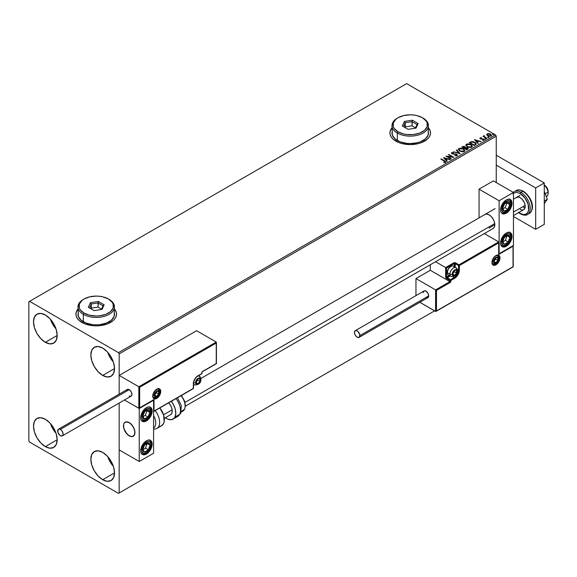 <?xml version="1.0" encoding="UTF-8"?>
<svg xmlns="http://www.w3.org/2000/svg" width="577" height="577" viewBox="0 0 577 577"><rect width="100%" height="100%" fill="white"/><g stroke="black" fill="none" stroke-linecap="round" stroke-linejoin="round"><path stroke-width="0.87" d="M77.989 309.222A20.274 11.706 0 0 0 75.962 314.241M81.898 322.435A20.274 11.706 180 0 1 75.962 314.162A20.274 11.706 180 0 1 77.989 309.056L76.352 311.876L75.962 314.162L76.352 316.441L77.506 318.641L79.374 320.661L84.97 323.892L92.277 325.644L96.236 325.868L100.189 325.644L107.502 323.892L113.092 320.661L114.967 318.641L116.121 316.441L116.511 314.162L116.121 311.876L114.484 309.056A20.274 11.706 180 0 1 116.511 314.162A20.274 11.706 180 0 1 103.997 324.974A20.274 11.706 180 0 1 81.898 322.435M391.978 127.943A20.274 11.706 0 0 0 389.951 132.962M395.887 141.156A20.274 11.706 180 0 1 389.951 132.883A20.274 11.706 180 0 1 391.978 127.777L390.341 130.597L389.951 132.883L390.341 135.162L391.494 137.362L393.363 139.382L398.959 142.613L402.465 143.695L410.225 144.589L417.986 143.695L421.491 142.613L427.081 139.382L428.956 137.362L430.11 135.162L430.5 132.883L430.11 130.597L428.473 127.777A20.274 11.706 180 0 1 430.5 132.883A20.274 11.706 180 0 1 417.986 143.695A20.274 11.706 180 0 1 395.887 141.156M107.784 456.674A16.726 9.658 -120 0 0 113.359 466.331L110.092 461.78L107.784 456.674M102.684 479.711A16.726 9.658 60 0 1 91.757 464.975A16.726 9.658 60 0 1 94.325 451.567A16.726 9.658 60 0 1 102.684 452.397L107.214 456.054L111.051 461.225L113.619 467.139L114.513 472.888L102.684 479.711L98.162 476.061L94.325 470.882L91.757 464.975L90.856 459.227L91.757 454.517L94.325 451.567L98.162 450.825L102.684 452.397A16.726 9.658 60 0 1 113.619 467.139A16.726 9.658 60 0 1 111.051 480.54L107.214 481.29L102.684 479.711L114.513 472.888L113.619 477.59L111.051 480.54A16.726 9.658 60 0 1 102.684 479.711M50.437 319.261A16.726 9.658 -120 0 0 56.012 328.919L52.745 324.368L50.437 319.261M45.338 342.305A16.726 9.658 60 0 1 34.411 327.563A16.726 9.658 60 0 1 36.971 314.162A16.726 9.658 60 0 1 45.338 314.984L49.867 318.641L53.704 323.82L56.265 329.727L57.166 335.475L45.338 342.305L40.808 338.649L36.971 333.477L34.411 327.563L33.509 321.815L34.411 317.112L36.971 314.162L40.808 313.412L45.338 314.984A16.726 9.658 60 0 1 56.265 329.727A16.726 9.658 60 0 1 53.704 343.135L49.867 343.878L45.338 342.305L57.166 335.475L56.265 340.185L53.704 343.135A16.726 9.658 60 0 1 45.338 342.305M107.784 352.374A16.726 9.658 -120 0 0 113.359 362.031L110.092 357.48L107.784 352.374M102.684 375.418A16.726 9.658 60 0 1 91.757 360.675A16.726 9.658 60 0 1 94.325 347.267A16.726 9.658 60 0 1 102.684 348.097L107.214 351.754L111.051 356.925L113.619 362.839L114.513 368.588L102.684 375.418L98.162 371.761L94.325 366.583L91.757 360.675L90.856 354.927L91.757 350.217L94.325 347.267L98.162 346.525L102.684 348.097A16.726 9.658 60 0 1 113.619 362.839A16.726 9.658 60 0 1 111.051 376.24L107.214 376.99L102.684 375.418L114.513 368.588L113.619 373.29L111.051 376.24A16.726 9.658 60 0 1 102.684 375.418M50.437 423.561A16.726 9.658 -120 0 0 56.012 433.219L52.745 428.668L50.437 423.561M45.338 446.605A16.726 9.658 60 0 1 34.411 431.863A16.726 9.658 60 0 1 36.971 418.455A16.726 9.658 60 0 1 45.338 419.284L49.867 422.941L53.704 428.12L56.265 434.027L57.166 439.775L45.338 446.605L40.808 442.948L36.971 437.777L34.411 431.863L33.509 426.114L34.411 421.412L36.971 418.455L40.808 417.712L45.338 419.284A16.726 9.658 60 0 1 56.265 434.027A16.726 9.658 60 0 1 53.704 447.435L49.867 448.178L45.338 446.605L57.166 439.775L56.265 444.478L53.704 447.435A16.726 9.658 60 0 1 45.338 446.605M28.85 301.742L28.85 440.806L29.564 442.054L118.458 493.371L434.596 310.852L119.172 492.96L119.172 403.042L119.172 492.96L434.596 310.852L118.458 493.371L119.172 492.96L118.458 493.371L29.564 442.054L28.85 440.806L28.85 301.742L406.641 83.629L495.535 134.946L118.458 352.648L29.564 301.331L28.85 301.742M119.172 394.141L119.172 353.896L496.249 136.194L496.249 182.548L496.249 136.194L495.535 134.946L406.641 83.629L29.564 301.331L118.458 352.648L495.535 134.946L496.249 136.194L119.172 353.896L118.458 352.648L119.172 353.896L119.172 394.141L119.172 375.418L196.598 330.715L216.238 342.053L196.598 330.715L119.172 375.418L138.819 386.756L119.172 375.418L119.172 394.141M486.779 134.737L488.856 136.15L490.392 136.208L491.46 135.516L490.847 134.268L488.856 133.532L487.219 133.785L486.779 134.737L487.709 135.703L491.013 135.977L491.503 135.292L490.537 134.073L488.856 133.532L487.219 133.785L486.736 134.809M486.57 138.466L486.959 138.242L484.341 136.59L484.319 135.602L483.728 135.869L483.829 136.439L482.906 136.352L486.57 138.466L486.959 138.242L484.529 136.771L484.319 135.602L483.829 136.439L482.906 136.352L486.57 138.466M482.48 140.269L483.98 140.031L483.966 139.245L480.85 138.653L480.569 138.155L481.434 137.73L480.295 137.795L479.927 138.365L480.547 138.92L483.454 139.374L482.603 140.261L484.175 139.684M470.024 142.223L469.267 142.663L474.28 145.563L476.241 144.127L475.535 142.779L473.32 141.718L471.301 141.661L469.267 142.663L474.28 145.563L476.27 143.925L474.929 142.368L471.402 141.639L470.024 142.223M465.509 147.589L464.911 146.616L461.802 146.976L466.822 149.869L468.257 148.837L467.586 147.784L465.509 147.503L464.052 146.298L461.802 146.976L466.822 149.869L468.286 148.678L467.586 147.784L465.524 147.705M460.064 153.77L456.717 149.905L456.299 150.15L458.888 153.049L453.435 151.801L460.129 153.734L456.717 149.905L456.299 150.15L458.888 153.049L453.435 151.801L460.064 153.77M451.315 158.819L447.579 156.663L453.825 157.37L448.805 154.477L448.423 154.701L452.166 156.857L445.913 156.151L450.933 159.043L451.315 158.819L447.579 156.663L453.738 157.42L448.805 154.477L448.423 154.701L452.166 156.857L445.913 156.151L450.933 159.043L451.315 158.819M445.444 162.361L444.607 160.817L441.217 158.855L440.828 159.079L444.167 161.012L444.925 162.065L443.727 162.57L445.372 162.397L445.74 161.697L441.217 158.855L440.828 159.079L445.026 161.618L444.853 162.101L443.727 162.238L443.915 162.57L445.783 162.231M443.468 157.557L446.879 161.387L447.298 161.142L446.201 159.916L447.615 159.101L450.161 159.49L443.468 157.557L446.879 161.387L447.298 161.142L446.201 159.916L447.615 159.101L450.161 159.49L443.468 157.557M451.474 153.251L453.58 152.552L451.668 152.681L451.841 153.691L456.465 154.6L456.472 155.401L454.784 155.703L456.782 155.79L457.345 154.961L456.183 154.059L452.404 153.583L452.173 152.992L453.58 152.552L451.762 152.624L451.445 153.093M459.703 151.109L463.151 151.845L464.463 151.362L464.889 150.489L463.302 148.736L460.057 148.116L458.326 149.328L459.703 151.109L464.254 151.499L464.889 150.575L463.54 148.866L458.946 148.469L458.326 149.407L459.703 151.109M467.161 146.803L470.608 147.539L471.928 147.056L472.354 146.183L470.522 144.308L467.521 143.81L465.79 145.022L467.161 146.803L471.719 147.193L472.354 146.269L470.998 144.56L466.411 144.163L465.79 145.094L467.161 146.803M474.474 139.656L477.886 143.478L478.304 143.24L477.215 142.014L478.621 141.199L481.168 141.589L474.474 139.656L477.886 143.478L478.304 143.24L477.215 142.014L478.621 141.199L481.168 141.589L474.474 139.656M484.997 138.97L485.834 138.805L485.077 138.487L484.997 138.97L485.733 139.021L485.639 138.595L484.896 138.545L484.997 138.97L484.896 138.545M487.954 137.261L488.791 137.095L488.034 136.778L487.954 137.261L488.697 137.319L487.861 136.836M492.78 134.477L493.616 134.311L492.859 133.987L492.78 134.477L493.523 134.528L492.686 134.044M430.5 132.962A20.274 11.706 0 0 0 428.473 127.943M430.11 130.763L428.956 128.563M391.494 128.563L390.341 130.763M116.511 314.241A20.274 11.706 0 0 0 114.484 309.222M116.121 312.042L114.967 309.842M77.506 309.842L76.352 312.042M445.783 162.159L444.607 161.149L445.444 162.692M443.8 157.932L449.779 159.706L443.8 157.932M446.201 160.247L447.103 161.257L446.201 160.247M444.708 158.574L445.855 159.858L446.937 159.23L445.855 159.858L444.708 158.242L446.937 158.899L445.855 159.526L444.708 158.574M446.511 156.497L452.166 157.189L446.511 156.497M448.704 154.867L448.805 154.477L453.233 157.362L448.704 154.867M447.579 156.994L451.026 158.985L447.579 156.994M451.762 152.624L452.036 153.814L456.32 154.506L456.472 155.732L454.784 155.703L457.013 155.682L457.373 155.155M456.32 154.506L456.472 155.401M456.472 155.732L456.32 154.838L456.472 155.732L456.724 155.393M457.013 155.682L456.71 154.283L452.404 153.908L453.284 154.153L452.404 153.908L452.274 152.919L453.58 152.552L451.445 153.403M452.404 153.583L452.274 152.919M457.345 155.292L456.71 154.614L457.352 155.314M452.404 153.908L452.108 153.41M453.818 151.917L458.888 153.381L453.818 151.917M456.494 150.366L456.717 149.905L459.797 153.691L456.494 150.366M458.34 149.58L458.946 148.469L463.54 148.866L464.882 150.734M464.889 150.821L463.966 149.472L461.953 148.57L459.458 148.577L458.326 149.659M464.182 150.431L463.728 151.542L461.824 151.794L459.739 150.994L458.982 149.789M464.247 150.813L463.728 151.542L460.085 151.217L458.996 149.695M459.48 148.758L463.151 149.09L464.247 150.424L463.728 151.21L460.085 150.885L458.982 149.515L459.48 148.758L460.785 148.469L463.497 149.313L464.175 150.763L462.841 151.484L460.468 151.08L459.054 149.876L459.48 148.758M465.509 147.503L467.586 147.784L468.257 148.837M468.264 148.852L467.139 147.914L465.509 147.835M467.197 148.008L466.692 149.349L464.824 148.275L466.086 147.77L467.37 148.123L467.594 149.046L466.692 149.681L464.824 148.275L467.197 148.008L467.63 148.563L467.132 149.429L467.197 148.339M464.939 147.835L464.312 148.303L462.704 147.048L464.535 146.839L464.507 148.195M464.535 146.839L464.312 147.979L462.704 147.048L464.312 148.303L462.704 147.048L464.384 146.76L464.968 147.359L464.507 147.863M466.692 149.349L467.132 149.097L466.692 149.349L464.824 148.275L466.692 149.349M472.354 146.515L471.423 145.166L469.418 144.264L466.923 144.272L465.805 145.245L466.411 144.163L470.998 144.56L472.339 146.428M471.712 146.508L470.782 147.409L468.805 147.402L467.204 146.688L466.447 145.483M466.461 145.39L467.55 146.904L466.519 145.563L466.851 144.502L470.616 144.777L471.712 146.118L471.185 147.236L471.69 146.284L471.185 146.904L467.55 146.904L471.185 147.236L467.925 146.774L466.447 145.209L467.139 144.358L468.863 144.192L470.955 145L471.697 146.262M469.548 142.829L471.402 141.639L474.929 142.368L476.249 144.091L475.138 142.829L472.859 141.956L471.301 141.992L469.548 142.829M475.556 143.954L474.157 145.375L470.168 142.735L471.669 142.036L474.539 142.591L475.585 144.12L474.157 145.375L474.568 144.805L474.157 145.043L470.168 142.735L471.856 141.992L473.234 142.065L475.203 143.067L475.477 144.135M474.806 140.031L480.785 141.805L474.806 140.031M477.215 142.346L478.109 143.348L477.215 142.346M475.715 140.665L476.862 141.949L477.944 141.329L476.862 141.949L475.715 140.334L477.944 140.997L476.862 141.617L475.715 140.665M483.894 140.088L483.649 139.007L480.756 138.934L481.182 138.74L480.756 138.934L480.641 138.105L481.434 137.73L480.165 137.86L481.434 138.033M480.756 138.603L480.641 138.105M484.153 139.858L483.649 139.338L483.894 140.42M479.941 138.401L480.165 137.86L480.389 138.833L483.281 139.237L483.396 140.182L483.281 139.569L482.963 140.29M483.281 139.237L483.396 139.85M480.165 137.86L479.898 138.559M481.103 138.04L479.927 138.422M480.756 138.934L480.569 138.487M484.997 139.302L484.896 138.869L485.639 138.595L485.733 139.353M485.733 139.021L485.639 138.595M485.762 139.021L484.868 138.898M483.829 136.771L483.194 136.518L483.288 136.129L483.829 136.771L483.894 135.703L483.829 136.439M483.894 135.703L484.341 135.977L483.692 136.295M484.529 136.771L484.283 135.999M484.529 137.102L486.671 138.408L484.428 137.016L484.153 136.215M487.954 137.593L488.596 136.886L488.697 137.643M488.697 137.319L488.596 136.886M488.726 137.312L487.825 137.189M486.779 135.068L487.219 133.785L488.856 133.532L490.537 134.073L491.481 135.451M491.46 135.847L491.106 134.823L489.325 133.943L487.565 133.965L486.757 134.643M490.883 135.407L490.558 136.049L489.274 136.215L487.861 135.667L487.356 134.73M487.666 134.376L488.099 135.819L487.334 134.867L487.666 134.044L490.154 134.297L490.558 136.049L490.904 135.545L488.099 135.819L490.558 136.049L488.099 135.487L487.666 134.044L488.279 133.871L490.154 134.297L490.876 135.371M492.78 134.809L493.422 134.102L493.523 134.859M493.523 134.528L493.422 134.102M493.551 134.528L492.65 134.398M446.937 158.899L445.855 159.526L444.708 158.242L446.937 158.899M477.944 140.997L476.862 141.617L475.715 140.334L477.944 140.997M487.356 134.686L487.666 134.044M484.312 215.019L485.026 214.428A8.107 4.681 60 0 1 489.08 214.832L491.272 216.599L493.133 219.109L494.381 221.979L494.814 224.763L489.08 228.074L494.814 224.763L494.381 227.042L493.133 228.478L185.412 406.136M506.281 246.285A8.107 4.681 -60 0 1 502.228 246.689A8.107 4.681 -60 0 1 500.987 240.191A8.107 4.681 -60 0 1 506.281 233.043L509.469 232.315L511.056 233.231L512.023 236.354L511.583 239.138L510.342 242.001L507.407 245.513L505.163 246.805L503.101 247.006L500.987 245.254L500.547 242.975L500.987 240.191L503.101 235.993L506.281 233.043A8.107 4.681 -60 0 1 510.342 232.639A8.107 4.681 -60 0 1 511.583 239.138A8.107 4.681 -60 0 1 506.281 246.285L505.603 245.889L506.281 246.285M506.281 213.173A8.107 4.681 -60 0 1 502.228 213.577A8.107 4.681 -60 0 1 500.987 207.078A8.107 4.681 -60 0 1 506.281 199.93L508.481 199.166L511.056 200.118L512.023 203.241L511.583 206.025L508.481 211.406L505.163 213.692L503.101 213.894L500.987 212.141L500.547 209.862L500.987 207.078L503.101 202.888L506.281 199.93A8.107 4.681 -60 0 1 510.342 199.527A8.107 4.681 -60 0 1 511.583 206.025A8.107 4.681 -60 0 1 506.281 213.173L505.603 212.783L506.281 213.173M499.119 200.76L499.119 253.736L513.451 245.456L513.451 192.48L499.119 200.76L513.451 192.48L493.378 180.889L479.047 189.169L479.047 217.882L479.047 189.169L499.119 200.76L479.047 189.169L493.378 180.889L513.451 192.48L513.451 245.456L499.119 253.736L499.119 200.76M485.026 214.428L486.887 214.067L489.08 214.832A8.107 4.681 60 0 1 494.381 221.979A8.107 4.681 60 0 1 493.133 228.478M129.212 435.844A8.107 4.681 60 0 1 123.911 428.697A8.107 4.681 60 0 1 125.159 422.198A8.107 4.681 60 0 1 129.212 422.595L126.024 421.874L124.444 422.79L123.586 424.679L123.911 428.697L127.019 434.07L130.33 436.363L132.4 436.565L134.513 434.813L134.946 432.534L134.513 429.742L132.4 425.552L129.212 422.595A8.107 4.681 60 0 1 134.513 429.742A8.107 4.681 60 0 1 133.265 436.241A8.107 4.681 60 0 1 129.212 435.844M146.414 420.943L145.736 420.546L146.414 420.943L144.221 421.708L142.36 421.34L141.12 419.912L140.68 417.633L141.12 414.841L142.36 411.978L144.221 409.468L146.414 407.694A8.107 4.681 -60 0 1 150.474 407.297A8.107 4.681 -60 0 1 151.715 413.796A8.107 4.681 -60 0 1 146.414 420.943A8.107 4.681 -60 0 1 142.36 421.34A8.107 4.681 -60 0 1 141.12 414.841A8.107 4.681 -60 0 1 146.414 407.694L148.614 406.936L150.474 407.297L151.715 408.725L152.155 411.012L151.715 413.796L150.474 416.659L148.614 419.169L146.414 420.943M146.414 454.056L145.736 453.659L146.414 454.056L144.221 454.813L142.36 454.452L141.12 453.024L140.68 450.738L141.12 447.954L142.36 445.091L144.221 442.581L146.414 440.806A8.107 4.681 -60 0 1 150.474 440.41A8.107 4.681 -60 0 1 151.715 446.908A8.107 4.681 -60 0 1 146.414 454.056A8.107 4.681 -60 0 1 142.36 454.452A8.107 4.681 -60 0 1 141.12 447.954A8.107 4.681 -60 0 1 146.414 440.806L148.614 440.042L150.474 440.41L151.715 441.838L152.155 444.117L151.715 446.908L150.474 449.772L148.614 452.281L146.414 454.056M153.583 453.226L153.583 400.25L139.245 408.523L139.245 461.499L153.583 453.226L139.245 461.499L119.172 449.916L139.245 461.499L139.245 408.523L124.459 399.991L139.245 408.523L153.583 400.25L153.583 453.226M546.289 196.613L546.679 196.389A7.097 4.097 -120 0 0 548.078 192.119L545.193 193.778L548.078 192.119A7.097 4.097 -120 0 0 544.277 185.267A7.097 4.097 60 0 1 548.078 192.119L548.1 190.756A5.07 2.928 -120 0 0 544.565 185.275L544.277 185.116M513.451 212.105L525.135 205.362L513.451 212.105M134.867 431.358L134.867 431.358A8.107 4.681 60 0 1 133.265 436.241A8.107 4.681 60 0 1 127.474 434.531A8.107 4.681 60 0 1 123.557 427.081A8.107 4.681 60 0 1 125.159 422.198A8.107 4.681 60 0 1 130.95 423.907A8.107 4.681 60 0 1 134.867 431.358L133.366 427.059L130.474 423.489L127.156 421.852L124.524 422.696L123.615 424.528L123.86 428.502L125.05 431.38L127.95 434.95L131.267 436.587L133.164 436.299L134.455 434.935L134.867 431.358M163.522 414.813L172.141 409.836L163.522 414.813M184.993 402.414L494.734 223.587L184.993 402.414M543.96 184.986L546.635 187.229L548.15 191.593M548.078 192.119A7.097 4.097 60 0 1 548.15 193.144L548.15 191.485A5.07 2.928 -120 0 0 548.1 190.756L548.078 192.119M153.056 397.517C157.485 397.567 159.685 395.634 159.649 391.718A1.623 0.938 180 0 1 159.18 392.382A1.623 0.938 0 0 0 159.649 391.718A1.623 0.938 180 0 0 159.18 391.062A5.07 2.928 -60 0 0 158.48 389.006A5.07 2.928 -60 0 1 159.894 391.473L160.752 391.473A5.676 3.274 120 0 0 156.742 389.158A5.676 3.274 120 0 0 152.725 396.111L152.898 395.815M152.905 395.858C154.03 391.127 156.014 388.891 158.841 389.15A5.07 2.928 -60 0 1 159.894 391.473A5.07 2.928 -60 0 1 157.68 396.572A5.07 2.928 -60 0 1 153.778 397.935L152.725 396.111L152.804 395.158L154.506 391.228L157.521 388.79L158.971 388.646L160.449 389.879L160.449 393.42L159.577 395.433L157.521 397.885L155.206 398.959L153.9 398.707L153.028 397.704L152.725 396.111A5.676 3.274 120 0 0 156.742 398.426A5.676 3.274 120 0 0 160.752 391.473L159.894 391.473A5.07 2.928 -60 0 1 157.903 396.334A5.07 2.928 -60 0 1 154.138 398.087M153.352 400.034L138.819 408.278L138.819 386.756L216.238 342.053L138.819 386.756L138.819 408.278L124.459 399.991L139.014 408.314L154.016 399.5L154.016 411.091L193.302 388.408L193.663 381.642L196.223 377.207L201.9 373.514L201.9 371.855L216.238 363.575L216.238 343.048L139.677 387.254L139.677 407.78L139.677 387.254L216.238 343.048L216.375 363.654L201.9 371.855L202.08 373.261L201.474 373.759M201.9 373.514L198.034 375.742A6.693 3.866 120 0 0 193.302 383.943L193.317 383.453M202.037 371.934L216.418 363.683L216.418 342.45M197.622 376.002L201.777 373.788L202.08 371.956M197.904 376.024C195.228 377.885 193.757 380.445 193.475 383.691L193.172 388.689L153.583 411.545L154.016 411.091L154.016 399.5L139.245 408.235M153.583 411.545L193.172 388.689L193.302 387.917M492.282 263.92C496.71 263.963 498.91 262.03 498.874 258.121A1.623 0.938 180 0 1 498.398 258.784A1.623 0.938 0 0 0 498.874 258.121A1.623 0.938 180 0 0 498.398 257.457A5.07 2.928 -60 0 0 497.706 255.409A5.07 2.928 -60 0 1 499.119 257.876L499.119 257.876A5.07 2.928 -60 0 1 496.905 262.975A5.07 2.928 -60 0 1 492.996 264.331L492.123 262.261C493.256 257.522 495.232 255.286 498.066 255.553A5.07 2.928 -60 0 1 499.119 257.876L499.978 257.876A5.676 3.274 120 0 0 495.96 255.553A5.676 3.274 120 0 0 491.95 262.506L492.621 259.542L494.424 256.794L497.497 255.02L499.3 255.69L499.978 257.876L499.668 259.823L498.802 261.828L496.747 264.288L494.424 265.362L493.126 265.11L492.253 264.107L491.95 262.506A5.676 3.274 120 0 0 495.96 264.829A5.676 3.274 120 0 0 499.978 257.876L499.119 257.876A5.07 2.928 -60 0 1 497.122 262.73A5.07 2.928 -60 0 1 493.364 264.49M415.959 278.568L430.298 270.288L449.937 281.626L435.599 289.906L415.959 278.568L435.599 289.906L435.599 311.429L419.811 302.312L435.801 311.465L513.025 266.733L513.025 246.199L498.687 254.479L498.687 242.888L459.4 265.571L459.04 272.337L456.479 276.772L450.796 280.472L450.796 282.124L436.464 290.404L436.464 310.931L436.464 290.404L435.599 289.906L435.599 311.429L513.155 266.805L513.155 245.896L498.687 254.479L498.816 242.585L459.4 265.571L458.542 265.571L458.542 270.043L457.373 269.365L458.542 270.043A6.08 3.512 -60 0 1 454.243 277.494L453.068 276.816L454.243 277.494L450.37 279.73L446.93 277.739L450.031 275.95L446.497 278.482L449.937 280.472L449.937 281.626L430.298 270.288L430.298 264.756L430.298 270.288L415.959 278.568L415.959 295.64L415.959 278.568M498.687 241.9L484.283 233.584L498.687 241.9L458.975 264.829L455.527 262.838L454.207 262.686L445.639 267.555L435.541 261.727L445.639 267.555L445.704 277.414L446.497 278.482L449.937 280.472L449.937 281.626L435.599 289.906L436.464 290.404L450.796 282.124L449.937 281.626L450.796 282.124L450.796 280.472L449.937 280.472L450.37 279.73L446.497 276.996L449.173 275.453L445.639 276.996A1.219 0.7 -120 0 0 446.497 278.482L446.93 277.739L446.497 276.996L446.497 268.053L446.497 276.996L445.639 276.996L445.639 267.555L453.81 262.838L454.243 263.588L446.497 268.053L445.833 267.67L446.497 268.053L454.243 263.588L455.102 263.588L458.542 265.571L458.542 270.043A6.08 3.512 -60 0 1 454.243 277.494L450.37 279.73L449.937 280.472L450.796 280.472L450.37 279.73L450.796 280.472L454.669 278.237L454.243 277.494L454.669 278.237A6.693 3.866 120 0 0 459.4 270.043L458.542 270.043L459.4 270.043L459.4 265.571L458.975 264.829L459.4 265.571L458.542 265.571L458.975 264.829L458.542 265.571L455.102 263.588L455.102 267.165L455.527 262.838A1.219 0.7 0 0 0 453.81 262.838L454.243 263.588L455.102 263.588L455.527 262.838L458.975 264.829L498.687 241.9L498.816 242.585L498.687 241.9M454.243 266.668L454.243 263.588L454.243 266.668M513.198 245.6L513.198 266.834L436.032 311.385M498.867 242.29L498.816 253.635M452.736 274.428L452.808 275.092A3.044 1.753 -60 0 1 452.519 274.017L453.147 275.409L455.224 274.847L456.53 272.943L456.53 270.454L455.224 270.05L454.113 270.692L452.519 274.017A3.044 1.753 -60 0 1 452.808 272.604A3.044 1.753 -60 0 1 454.669 270.288A3.044 1.753 -60 0 1 456.53 270.454A3.044 1.753 -60 0 1 456.53 272.943A3.044 1.753 -60 0 1 454.669 275.258L456.53 272.943L456.53 270.454L454.669 270.288L452.808 272.604L452.714 273.794L454.38 271.695L454.38 270.57L454.38 271.695L456.53 272.943L454.669 275.258A3.044 1.753 -60 0 1 452.808 275.092L454.669 275.258L452.721 274.133L454.669 275.258L452.808 275.092L452.736 274.428M450.031 275.078A5.07 2.928 -60 0 1 447.269 272.64L448.178 269.026L450.37 266.711A4.378 2.532 120 0 0 447.269 272.077L447.269 272.64A5.07 2.928 120 0 0 448.322 274.962L450.99 276.498A5.07 2.928 -60 0 1 449.937 274.183A5.07 2.928 120 0 0 451.351 276.657M455.693 267.562A5.07 2.928 120 0 0 451.935 269.322A5.07 2.928 120 0 0 449.937 274.183A1.623 0.938 0 0 0 452.231 274.183A3.448 1.991 -60 0 1 454.669 269.957A3.448 1.991 -60 0 1 457.107 271.363A3.448 1.991 -60 0 1 454.669 275.59A3.448 1.991 -60 0 1 452.231 274.183A1.623 0.938 180 0 1 449.937 274.183L447.269 272.64L449.937 274.183A5.07 2.928 -60 0 1 452.152 269.077A5.07 2.928 -60 0 1 456.061 267.721A5.07 2.928 -60 0 1 457.107 270.043A1.623 0.938 180 0 1 457.583 270.707A1.623 0.938 180 0 1 457.107 271.363L455.606 274.832L453.738 275.914L452.642 275.503L452.418 272.993L454.193 270.288L456.025 269.654L456.695 270.036L457.107 271.363A1.623 0.938 0 0 0 457.583 270.707L456.061 267.721L453.392 266.185A5.07 2.928 120 0 0 449.483 267.54A5.07 2.928 120 0 0 447.269 272.64A5.07 2.928 -60 0 1 450.853 266.43A5.07 2.928 -60 0 1 454.344 267.605M450.601 266.588A4.378 2.532 120 0 0 450.37 266.711L450.853 266.43M452.714 273.772L454.38 271.695L456.53 272.943L456.53 270.454L454.669 270.288L452.808 272.604L452.714 273.794M196.101 382.861L196.166 383.525A3.044 1.753 -60 0 1 195.877 382.45L196.512 383.842L198.589 383.287L200.111 380.654L199.894 378.894L198.589 378.49L197.471 379.132L195.877 382.45A3.044 1.753 -60 0 1 196.166 381.044A3.044 1.753 -60 0 1 198.034 378.728A3.044 1.753 -60 0 1 199.894 378.894A3.044 1.753 -60 0 1 199.894 381.375A3.044 1.753 -60 0 1 198.034 383.691L199.894 381.375L199.894 378.894L198.034 378.728L196.166 381.044L196.072 382.226L197.745 380.135L197.745 379.01L197.745 380.135L199.894 381.375L198.034 383.691A3.044 1.753 -60 0 1 196.166 383.525L198.034 383.691L196.079 382.565L198.034 383.691L196.166 383.525L196.101 382.861M197.998 375.966A5.07 2.928 -60 0 1 199.418 376.154A5.07 2.928 -60 0 1 200.471 378.476A1.623 0.938 180 0 1 200.94 379.139A1.623 0.938 180 0 1 200.471 379.803A3.448 1.991 -60 0 1 198.034 384.022A3.448 1.991 -60 0 1 195.596 382.616A1.623 0.938 180 0 1 193.713 382.789M193.555 382.731A1.623 0.938 0 0 0 195.596 382.616A3.448 1.991 -60 0 1 198.034 378.397A3.448 1.991 -60 0 1 200.471 379.803L199.757 382.205L198.51 383.698L197.096 384.347L196.007 383.943L195.776 381.433L197.096 379.147L199.382 378.086L200.06 378.476L200.471 379.803A1.623 0.938 0 0 0 200.94 379.139C200.976 383.049 198.776 384.982 194.348 384.938A5.07 2.928 -60 0 1 193.475 383.799A5.07 2.928 120 0 0 194.716 385.097M196.072 382.212L197.745 380.135L199.894 381.375L199.894 378.894L198.034 378.728L196.166 381.044L196.072 382.226M154.809 395.447L154.874 396.111A3.044 1.753 -60 0 1 154.586 395.036L154.874 396.111L155.667 396.565L157.297 395.865L158.819 393.233L158.603 391.473L157.297 391.069L156.179 391.711L154.586 395.036A3.044 1.753 -60 0 1 154.874 393.622A3.044 1.753 -60 0 1 156.742 391.307A3.044 1.753 -60 0 1 158.603 391.473A3.044 1.753 -60 0 1 158.603 393.954A3.044 1.753 -60 0 1 156.742 396.276L158.603 393.954L158.603 391.473L156.742 391.307L154.874 393.622L154.78 394.812L154.874 393.622L156.742 391.307L158.603 391.473L158.603 393.954L156.742 396.276A3.044 1.753 -60 0 1 154.874 396.111L156.742 396.276L154.787 395.151L156.742 396.276L154.874 396.111L154.809 395.447M159.18 392.382A3.448 1.991 -60 0 1 156.742 396.608A3.448 1.991 -60 0 1 154.304 395.195A1.623 0.938 180 0 1 152.919 395.461A1.623 0.938 0 0 0 154.304 395.195L155.804 391.733L157.672 390.651L158.769 391.055L158.992 393.564L157.218 396.276L155.386 396.911L154.485 396.168L154.304 395.195A3.448 1.991 -60 0 1 156.742 390.975A3.448 1.991 -60 0 1 159.18 392.382M154.78 394.791L156.454 392.713L156.454 391.588L156.454 392.713L158.603 393.954L156.454 392.713L154.78 394.791M494.027 261.843L494.1 262.506A3.044 1.753 -60 0 1 493.811 261.431L494.439 262.823L496.516 262.268L498.038 259.636L497.821 257.876L496.516 257.472L495.405 258.114L493.811 261.431A3.044 1.753 -60 0 1 494.1 260.025A3.044 1.753 -60 0 1 495.96 257.71A3.044 1.753 -60 0 1 497.821 257.876A3.044 1.753 -60 0 1 497.821 260.357A3.044 1.753 -60 0 1 495.96 262.672L497.821 260.357L497.821 257.876L495.96 257.71L494.1 260.025L494.006 261.208L495.672 259.116L495.672 257.991L495.672 259.116L497.821 260.357L495.96 262.672A3.044 1.753 -60 0 1 494.1 262.506L495.96 262.672L494.013 261.547L495.96 262.672L494.1 262.506L494.027 261.843M498.398 258.784A3.448 1.991 -60 0 1 495.96 263.004A3.448 1.991 -60 0 1 493.523 261.597A1.623 0.938 180 0 1 492.145 261.864A1.623 0.938 0 0 0 493.523 261.597L493.934 259.794L495.484 257.703L496.898 257.053L497.987 257.457L498.355 259.361L496.898 262.254L494.604 263.314L493.523 261.597A3.448 1.991 -60 0 1 495.96 257.378A3.448 1.991 -60 0 1 498.398 258.784M494.006 261.193L495.672 259.116L497.821 260.357L497.821 257.876L495.96 257.71L494.1 260.025L494.006 261.208M509.303 205.823L509.866 204.712A5.07 2.928 -60 0 1 509.289 207.085L508.784 206.955L509.303 205.823L508.784 206.955L509.289 207.085L509.693 205.874L509.484 202.837L508.243 201.957L506.483 202.303L504.666 203.796L503.281 206.018L502.704 208.391L503.086 210.266L504.327 211.146L506.087 210.8L507.904 209.307L509.289 207.085A5.07 2.928 -60 0 1 507.904 209.307A5.07 2.928 -60 0 1 504.327 211.146A5.07 2.928 -60 0 1 502.704 208.391A5.07 2.928 -60 0 1 504.666 203.796A5.07 2.928 -60 0 1 508.243 201.957L504.666 203.796L503.591 206.025L502.704 208.391L504.327 211.146L507.904 209.307L508.784 206.955L507.904 209.307L504.327 211.146L502.704 208.391L503.591 206.025L504.666 203.796L508.243 201.957A5.07 2.928 -60 0 1 509.866 204.712L508.243 201.957L509.866 204.712L509.303 205.823M502.444 205.874A6.491 3.743 -60 0 1 508.791 200.666A6.491 3.743 -60 0 1 510.126 207.23L508.085 210.389L506.332 211.824L503.779 212.437L502.062 211.067L501.774 208.174L502.444 205.874L504.486 202.715L506.238 201.279L507.998 200.645L510.075 201.373L510.876 203.847L510.126 207.23A6.491 3.743 -60 0 1 503.779 212.437A6.491 3.743 -60 0 1 502.444 205.874L501.528 205.6L502.444 205.874M506.995 203.061L509.866 204.712L506.995 203.061L505.034 207.655L507.904 209.307L505.034 207.655L506.995 203.061M502.892 208.759L505.034 207.655L502.892 208.759M149.436 413.586L149.998 412.483A5.07 2.928 -60 0 1 149.414 414.849L148.916 414.726L149.436 413.586L148.916 414.726L149.414 414.849L149.825 413.644L149.616 410.608L148.376 409.72L146.616 410.074L144.798 411.56L143.413 413.788L142.836 416.161L143.219 418.036L144.459 418.916L146.219 418.563L148.037 417.077L149.414 414.849A5.07 2.928 -60 0 1 148.037 417.077A5.07 2.928 -60 0 1 144.459 418.916A5.07 2.928 -60 0 1 142.836 416.161A5.07 2.928 -60 0 1 144.798 411.56A5.07 2.928 -60 0 1 148.376 409.72L144.798 411.56L143.723 413.796L142.836 416.161L144.459 418.916L148.037 417.077L148.916 414.726L148.037 417.077L144.459 418.916L142.836 416.161L143.723 413.796L144.798 411.56L148.376 409.72A5.07 2.928 -60 0 1 149.998 412.483L148.376 409.72L149.998 412.483L149.436 413.586M142.577 413.637A6.491 3.743 -60 0 1 148.924 408.437A6.491 3.743 -60 0 1 150.258 415L148.217 418.152L146.464 419.587L143.904 420.2L142.194 418.837L141.827 417.02L142.577 413.637L144.618 410.485L146.37 409.05L148.13 408.415L150.208 409.143L151.001 411.617L150.258 415A6.491 3.743 -60 0 1 143.904 420.2A6.491 3.743 -60 0 1 142.577 413.637L141.661 413.363L142.577 413.637M150.381 414.704L150.604 414.971C152.263 411.985 151.838 409.201 149.328 406.634M147.128 410.824L149.998 412.483L147.128 410.824L145.166 415.426L148.037 417.077L145.166 415.426L147.128 410.824M143.024 416.522L145.166 415.426L143.024 416.522M144.236 451.43L144.798 452.058A5.07 2.928 -60 0 1 143.413 451.423L143.723 450.839L144.236 451.43L143.723 450.839L143.413 451.423L144.798 452.058L146.616 451.452L149.09 448.646L149.998 445.134L148.808 442.97L146.219 443.41L143.745 446.209L142.836 449.728L143.413 451.423A5.07 2.928 -60 0 1 142.836 449.728A5.07 2.928 -60 0 1 144.459 445.098A5.07 2.928 -60 0 1 148.037 442.804A5.07 2.928 -60 0 1 149.998 445.134A5.07 2.928 -60 0 1 148.376 449.764L149.998 445.134L148.037 442.804L144.459 445.098L142.836 449.728L143.723 450.839L142.836 449.728L144.459 445.098L148.037 442.804L149.998 445.134L148.376 449.764A5.07 2.928 -60 0 1 144.798 452.058L148.376 449.764L145.512 448.105L147.027 443.36L149.998 445.134L147.128 443.482L145.512 448.105L148.376 449.764L144.798 452.058L144.236 451.43M149.854 440.143A8.107 4.681 -60 0 1 150.07 440.374A1.623 1.298 140 0 1 150.258 442.314A6.491 3.743 -60 0 1 148.924 450.413A6.491 3.743 -60 0 1 142.577 452.548A1.623 1.298 140 0 1 141.358 453.306M141.264 453.313A1.623 1.298 -40 0 0 142.577 452.548A6.491 3.743 -60 0 1 143.904 444.441A6.491 3.743 -60 0 1 150.258 442.314L150.929 443.85L150.907 445.927L149.631 449.36L146.37 452.757L144.618 453.342L143.139 453.032L142.158 451.863L141.827 450.024L142.194 447.788L143.904 444.441L147.359 441.701L149.003 441.564L150.258 442.314A1.623 1.298 -40 0 0 150.366 440.626M142.887 449.786L145.512 448.105L142.887 449.786M504.103 243.667L504.666 244.287A5.07 2.928 -60 0 1 503.281 243.66L503.591 243.068L504.103 243.667L503.591 243.068L503.281 243.66L504.666 244.287L506.483 243.682L508.957 240.883L509.866 237.371L508.676 235.2L506.087 235.647L503.613 238.445L502.704 241.958L503.281 243.66A5.07 2.928 -60 0 1 502.704 241.958A5.07 2.928 -60 0 1 504.327 237.327A5.07 2.928 -60 0 1 507.904 235.034A5.07 2.928 -60 0 1 509.866 237.371A5.07 2.928 -60 0 1 508.243 241.994L509.866 237.371L507.904 235.034L504.327 237.327L502.704 241.958L503.591 243.068L502.704 241.958L504.327 237.327L507.904 235.034L509.866 237.371L508.243 241.994A5.07 2.928 -60 0 1 504.666 244.287L508.243 241.994L505.38 240.342L506.894 235.589L509.866 237.371L506.995 235.712L505.38 240.342L508.243 241.994L504.666 244.287L504.103 243.667M509.729 232.38A8.107 4.681 -60 0 1 509.938 232.603A1.623 1.298 140 0 1 510.126 234.55A6.491 3.743 -60 0 1 508.791 242.65A6.491 3.743 -60 0 1 502.444 244.778A1.623 1.298 140 0 1 501.225 245.535M501.132 245.55A1.623 1.298 -40 0 0 502.444 244.778A6.491 3.743 -60 0 1 503.779 236.678A6.491 3.743 -60 0 1 510.126 234.55L510.876 237.068L509.498 241.59L506.238 244.987L504.486 245.571L503.007 245.261L502.026 244.1L501.694 242.253L503.072 237.731L504.572 235.733L507.226 233.93L508.871 233.793L510.126 234.55A1.623 1.298 -40 0 0 510.234 232.856M502.755 242.023L505.38 240.342L502.755 242.023M157.752 427.824A13.177 7.609 -120 0 0 156.071 411.855M153.583 428.019A11.151 6.441 -120 0 0 153.583 415.519M160.197 426.259L161.61 425.732A13.177 7.609 -120 0 0 159.865 407.925L163.63 415.173L164.156 421.693L163.63 423.41L161.61 425.732L156.922 428.437L153.583 429.403M155.177 410.629A13.177 7.609 60 0 1 156.922 428.437M176.014 398.592A13.177 7.609 60 0 1 179.62 414.416A4.053 3.109 27.8 0 0 180.615 413.399A4.053 3.109 -152.2 0 1 179.62 414.416A13.177 7.609 -120 0 0 176.014 398.592M181.034 395.699A11.151 6.441 60 0 1 184.388 409.461A1.017 0.779 27.8 0 0 184.64 409.201A1.017 0.779 -152.2 0 1 184.388 409.461A11.151 6.441 -120 0 0 181.034 395.699M170.366 414.82L171.686 413.5A8.107 4.681 60 0 1 170.547 414.719L164.272 418.347M181.416 411.177L184.388 409.461L181.416 411.177M174.932 417.121L179.62 414.416L174.932 417.121A13.177 7.609 60 0 1 173.078 419.111A13.177 7.609 60 0 1 165.347 417.719L167.907 419.154L171.326 419.688L174.002 418.397L174.932 417.121A13.177 7.609 60 0 0 171.333 401.296L173.36 404.39L175.249 409.071L175.797 413.543L174.932 417.121M173.078 419.111L177.766 416.406A13.177 7.609 -120 0 0 179.62 414.416A13.177 7.609 60 0 1 176.915 416.782M171.686 413.5L172.22 411.293L171.881 408.545L170.72 405.667L168.672 402.833A8.107 4.681 60 0 1 171.686 413.5M181.164 412.101L182.815 411.149A11.151 6.441 -120 0 0 184.388 409.461A11.151 6.441 60 0 1 182.101 411.466M180.99 395.324L182.195 396.846M183.241 398.534L184.698 402.133L185.123 405.573M180.803 411.531A4.053 3.109 -152.2 0 1 180.615 413.399M130.258 396.305L131.138 396.132A3.851 2.221 -120 0 0 131.729 393.045A3.851 2.221 -120 0 0 129.212 389.655L60.39 429.382A3.851 2.221 60 0 1 62.907 432.779A3.851 2.221 60 0 1 62.316 435.866A3.851 2.221 60 0 1 60.39 435.678A3.851 2.221 60 0 1 57.873 432.281A3.851 2.221 60 0 1 58.465 429.194A3.851 2.221 60 0 1 60.39 429.382L129.212 389.655A3.851 2.221 -120 0 0 127.286 389.461L126.695 390.139M60.39 429.382L59.352 429.021L58.126 429.476L57.873 432.281L59.864 435.31L61.905 436.017L62.907 435.188L63.066 433.457L61.905 430.788L60.39 429.382M129.212 395.945L129.746 396.19M62.316 435.866L131.138 396.132L131.938 394.372L131.138 391.682L129.212 389.655L127.286 389.461L58.465 429.194M427.038 297.804L427.925 297.631A3.851 2.221 -120 0 0 428.718 295.871L359.904 335.598A3.851 2.221 60 0 1 359.103 337.365A3.851 2.221 60 0 1 356.132 336.333A3.851 2.221 60 0 1 354.451 332.453A3.851 2.221 60 0 1 355.252 330.693A3.851 2.221 60 0 1 358.216 331.725A3.851 2.221 60 0 1 359.904 335.598L428.718 295.871A3.851 2.221 -120 0 0 427.038 291.991A3.851 2.221 -120 0 0 424.066 290.959L423.482 291.637M354.451 332.453L354.913 334.465L356.132 336.333L357.704 337.422L359.442 337.083L359.695 334.278L357.704 331.248L356.644 330.635L355.252 330.693L354.451 332.453M359.103 337.365L427.925 297.631L428.718 295.871L427.925 293.181L425.999 291.147L424.066 290.959L355.252 330.693M423.323 292.135L423.273 292.719M425.999 297.443L426.526 297.689M544.277 191.427L547.328 199.289L544.277 201.056L547.328 199.289L544.277 203.631L547.328 199.289L544.277 191.427M496.249 155.227L544.277 182.959L544.277 224.352L535.68 229.314L513.451 216.483L535.68 229.314L544.277 224.352L544.277 182.959L535.68 187.929L535.68 229.314L535.68 187.929L496.249 165.166L535.68 187.929L544.277 182.959L496.249 155.227M516.646 197.341A7.097 4.097 60 0 1 520.194 197.695L518.269 197.024L516.018 197.861M528.323 213.872A13.177 7.609 -120 0 0 529.26 203.118A13.177 7.609 -120 0 0 520.908 192.314A13.177 7.609 60 0 1 529.52 203.926A13.177 7.609 60 0 1 527.501 214.485L529.361 213.411A13.177 7.609 -120 0 0 531.381 202.852A13.177 7.609 -120 0 0 522.776 191.239A1.017 0.584 -60 0 1 523.281 191.189A1.017 0.584 120 0 0 522.776 191.239A13.177 7.609 60 0 1 531.121 202.044A13.177 7.609 60 0 1 530.191 212.798M513.328 192.408L514.316 191.658A13.177 7.609 60 0 1 520.908 192.314L522.776 191.239L520.908 192.314A1.017 0.584 120 0 0 520.194 193.555A12.167 7.025 60 0 1 528.792 208.456A12.167 7.025 60 0 1 520.194 213.425A1.017 0.584 120 0 0 520.404 213.887A1.017 0.584 -60 0 1 520.194 213.425L518.514 212.264M527.501 214.485A13.177 7.609 60 0 1 520.908 213.836A1.017 0.584 -60 0 1 520.404 213.887C523.721 215.423 526.087 215.625 527.501 214.485M515.355 191.196A13.177 7.609 60 0 1 522.776 191.239A13.177 7.609 -120 0 0 516.184 190.583C517.627 189.451 519.992 189.645 523.281 191.189A1.017 0.584 -60 0 1 523.49 191.651L525.171 192.812M526.779 194.312L529.571 198.07L531.439 202.376M531.929 204.518L532.095 206.552M513.04 193.843L514.107 192.956L516.898 192.408L520.194 193.555L524.969 197.99L528.143 204.28L528.626 210.295L527.342 213.137L524.969 214.507L523.483 214.565L520.194 213.425M513.451 215.574L523.743 209.631L524.825 208.384L525.113 205.203L524.363 202.678L522.113 199.245L520.194 197.695A7.097 4.097 60 0 1 524.825 203.948A7.097 4.097 60 0 1 523.743 209.631A7.097 4.097 60 0 1 520.194 209.285M520.194 193.555A1.017 0.584 -60 0 1 520.908 192.314A13.177 7.609 -120 0 0 513.494 192.278M523.49 207.381A7.097 4.097 -120 0 0 524.983 207.98M392.324 130.993L391.978 133.049A18.248 10.537 0 0 0 397.322 140.492L397.322 133.042L398.036 131.801A17.238 9.953 180 0 1 398.036 117.73A17.238 9.953 180 0 1 422.414 117.73L416.818 115.573L413.586 115.011L410.225 114.816L403.626 115.573L398.036 117.73L395.894 119.237L393.319 122.829L393.319 126.709L394.3 128.577L398.036 131.801L403.626 133.958L406.864 134.528L413.586 134.528L419.796 133.042L424.557 130.294L427.131 126.709L427.131 122.829L426.151 120.961L422.414 117.73A17.238 9.953 180 0 1 422.414 131.801A17.238 9.953 180 0 1 398.036 131.801L397.322 133.042A18.248 10.537 0 0 0 423.129 133.042A18.248 10.537 0 0 0 423.129 118.148L423.129 118.148A18.248 10.537 180 0 1 428.473 125.598A18.248 10.537 180 0 1 417.207 135.328A18.248 10.537 180 0 1 397.322 133.042L397.322 140.492A18.248 10.537 0 0 0 417.207 142.779A18.248 10.537 0 0 0 428.473 133.049L428.12 130.993M398.036 117.73L397.322 118.148A18.248 10.537 0 0 0 397.322 133.042A18.248 10.537 180 0 1 391.978 125.598A18.248 10.537 180 0 1 397.69 117.939M412.346 120.196L418.137 123.543L416.017 128.116L408.105 129.335L402.306 125.995L404.427 121.422L412.346 120.196L404.427 121.422L402.306 125.995L408.105 129.335L416.017 128.116L418.137 123.543L412.346 120.196L412.043 125.815L405.256 126.868L404.953 127.517L405.256 122.728L405.256 126.868L412.043 125.815L412.043 121.675L417.012 124.545L415.303 128.224L417.012 124.545L418.137 123.543L417.012 124.545L412.043 121.675L412.346 120.196M391.978 125.598L392.324 135.097L395.05 138.898L400.085 141.805L406.662 143.377L410.225 143.579L417.207 142.779L420.366 141.805L425.4 138.898L428.12 135.097L428.473 125.598M403.438 126.644L405.256 122.728L412.043 121.675L405.256 122.728L404.427 121.422L405.256 122.728L403.438 126.644M415.49 127.813L412.043 125.815L415.49 127.813M78.335 312.272L77.989 314.328A18.248 10.537 0 0 0 83.333 321.778L83.333 314.328L84.047 313.08A17.238 9.953 180 0 1 84.047 299.009A17.238 9.953 180 0 1 108.426 299.009L102.829 296.852L99.597 296.289L96.236 296.095L89.637 296.852L84.047 299.009L81.905 300.516L79.33 304.108L79.33 307.988L80.311 309.856L84.047 313.08L89.637 315.237L96.236 316.001L99.597 315.807L105.807 314.321L110.568 311.573L113.142 307.988L113.142 304.108L112.162 302.24L108.426 299.009A17.238 9.953 180 0 1 108.426 313.08A17.238 9.953 180 0 1 84.047 313.08L83.333 314.328A18.248 10.537 0 0 0 109.14 314.328A18.248 10.537 0 0 0 109.14 299.427L109.14 299.427A18.248 10.537 180 0 1 114.484 306.877A18.248 10.537 180 0 1 103.218 316.607A18.248 10.537 180 0 1 83.333 314.328L83.333 321.778A18.248 10.537 0 0 0 103.218 324.058A18.248 10.537 0 0 0 114.484 314.328L114.131 312.272M84.047 299.009L83.333 299.427A18.248 10.537 0 0 0 83.333 314.328A18.248 10.537 180 0 1 77.989 306.877A18.248 10.537 180 0 1 83.701 299.218M98.357 301.475L104.148 304.822L102.028 309.395L94.116 310.621L88.317 307.274L90.445 302.701L98.357 301.475L90.445 302.701L88.317 307.274L94.116 310.621L102.028 309.395L104.148 304.822L98.357 301.475L98.054 307.094L91.267 308.147L90.964 308.796L91.267 304.007L91.267 308.147L98.054 307.094L98.054 302.961L103.023 305.824L101.314 309.503L103.023 305.824L104.148 304.822L103.023 305.824L98.054 302.961L98.357 301.475M77.989 306.877L78.335 316.384L81.061 320.177L86.096 323.084L92.673 324.656L96.236 324.858L99.799 324.656L106.377 323.084L111.411 320.177L114.131 316.384L114.484 306.877M89.449 307.923L91.267 304.007L98.054 302.961L91.267 304.007L90.445 302.701L91.267 304.007L89.449 307.923M101.509 309.092L98.054 307.094L101.509 309.092M513.451 199.188L519.942 195.437M495.145 208.585L200.897 378.469M193.475 388.162L193.475 383.691M450.99 276.498C455.419 276.549 457.619 274.616 457.583 270.707M194.348 384.938L193.475 384.433M200.94 379.139L199.418 376.154L198.546 375.656M159.649 391.718L158.127 388.739M498.874 258.121L497.352 255.142M501.738 213.216L504.132 213.317L506.209 212.437L507.861 211.103L510.472 207.208C512.131 204.215 511.705 201.431 509.195 198.863M150.604 414.971C149.025 419.515 145.902 421.412 141.214 420.683M141.87 454.092L144.286 454.193L146.262 453.363L148.715 451.185L150.864 447.42L151.477 444.34L151.246 442.343L149.328 439.746M501.738 246.321L504.154 246.422L506.13 245.593L508.582 243.422L510.732 239.65L511.345 236.57L511.114 234.572L509.195 231.976M177.471 397.755L181.329 405.631L180.608 413.406L177.766 416.406M181.394 395.49L184.611 401.152L185.426 405.761L184.633 409.208L182.815 411.149M529.361 213.411C536.473 207.857 530.104 195.466 523.281 191.189M514.316 191.658L516.184 190.583M520.404 213.887L518.572 212.617M423.129 118.148L422.414 117.73M109.14 299.427L108.426 299.009"/></g></svg>

